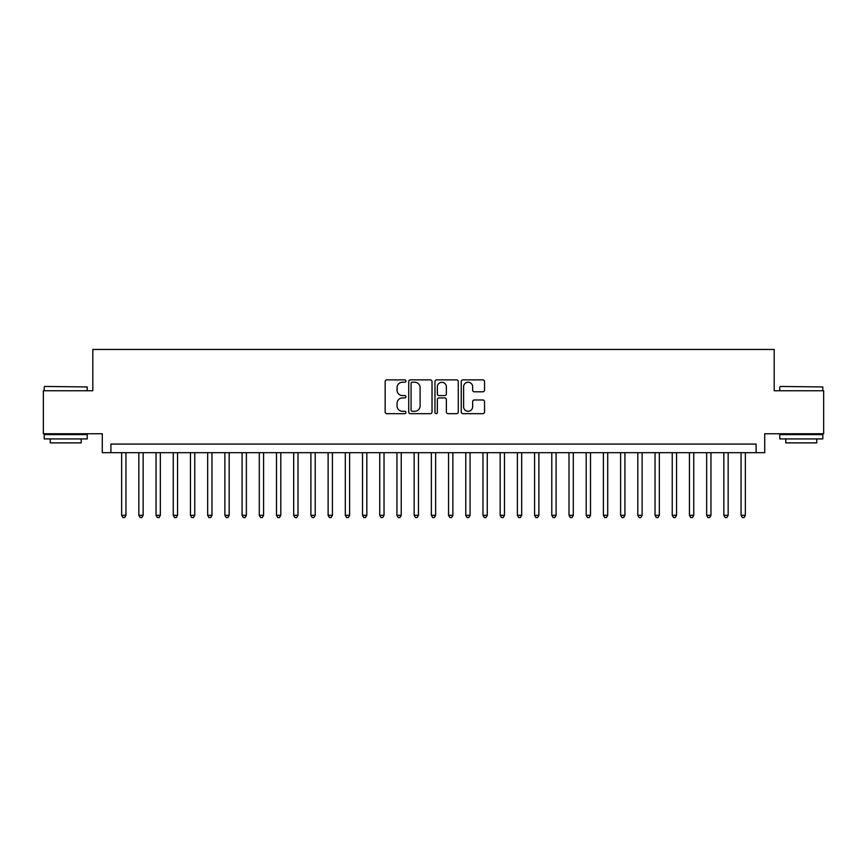 <?xml version="1.0" encoding="UTF-8"?>
<svg xmlns="http://www.w3.org/2000/svg" width="867" height="867" viewBox="0 0 867 867"><rect width="100%" height="100%" fill="white"/><g stroke="black" fill="none" stroke-linecap="round" stroke-linejoin="round"><path stroke-width="1.3" d="M405.973 381.057A1.181 1.181 0 0 0 404.791 379.876L386.845 379.876A1.691 1.691 0 0 0 385.154 381.567L385.154 411.966A1.691 1.691 0 0 0 386.845 413.657L404.791 413.657A1.181 1.181 0 0 0 405.973 412.475A1.181 1.181 0 0 0 404.791 411.294L402.461 411.294A5.408 5.408 0 0 1 397.064 405.886L397.064 403.35A5.408 5.408 0 0 1 402.461 397.942L404.791 397.942A1.181 1.181 0 0 0 405.973 396.761A1.181 1.181 0 0 0 404.791 395.58L402.461 395.58A5.408 5.408 0 0 1 397.064 390.183L397.064 387.647A5.408 5.408 0 0 1 402.461 382.239L404.791 382.239A1.181 1.181 0 0 0 405.973 381.057M482.854 391.786A1.691 1.691 0 0 0 484.545 390.096L484.545 381.567A1.691 1.691 0 0 0 482.854 379.876L462.924 379.876A1.691 1.691 0 0 0 461.244 381.567L461.244 411.966A1.691 1.691 0 0 0 462.924 413.657L482.854 413.657A1.691 1.691 0 0 0 484.545 411.966L484.545 401.659A1.691 1.691 0 0 0 482.854 399.969L474.325 399.969A1.691 1.691 0 0 0 472.645 401.659L472.645 406.775A4.519 4.519 0 0 1 468.126 411.294A4.519 4.519 0 0 1 463.607 406.775L463.607 386.758A4.519 4.519 0 0 1 468.126 382.239A4.519 4.519 0 0 1 472.645 386.758L472.645 390.096A1.691 1.691 0 0 0 474.325 391.786L482.854 391.786M756.111 452.682L764.716 452.682L764.716 433.76L823.65 433.76L823.65 390.746L774.188 390.746L774.188 349.444L92.812 349.444L92.812 390.746L43.35 390.746L43.35 433.76L102.284 433.76L102.284 452.682L756.111 452.682L756.111 444.077L110.889 444.077L110.889 452.682M432.026 381.567A1.691 1.691 0 0 0 430.335 379.876L410.405 379.876A1.691 1.691 0 0 0 408.715 381.567L408.715 411.966A1.691 1.691 0 0 0 410.405 413.657L430.335 413.657A1.691 1.691 0 0 0 432.026 411.966L432.026 381.567M436.665 379.876L456.595 379.876A1.691 1.691 0 0 1 458.285 381.567L458.285 411.966A1.691 1.691 0 0 1 456.595 413.657L448.066 413.657A1.691 1.691 0 0 1 446.375 411.966L446.375 399.633A1.691 1.691 0 0 0 444.684 397.942L439.027 397.942A1.691 1.691 0 0 0 437.347 399.633L437.347 412.475A1.181 1.181 0 0 1 436.155 413.657A1.181 1.181 0 0 1 434.974 412.475L434.974 381.567A1.691 1.691 0 0 1 436.665 379.876M412.258 382.239A1.181 1.181 0 0 0 411.077 383.42L411.077 410.102A1.181 1.181 0 0 0 412.258 411.294L414.708 411.294A5.408 5.408 0 0 0 420.116 405.886L420.116 387.647A5.408 5.408 0 0 0 414.708 382.239L412.258 382.239M446.375 386.845A4.519 4.519 0 0 0 441.856 382.325A4.519 4.519 0 0 0 437.347 386.845L437.347 393.889A1.691 1.691 0 0 0 439.027 395.58L444.684 395.58A1.691 1.691 0 0 0 446.375 393.889L446.375 386.845M121.64 452.682L121.64 515.312L125.943 515.312L125.943 452.682M125.943 515.312L124.653 517.556L122.93 517.556L121.64 515.312M44.726 386.444L87.231 386.953L44.726 386.444M65.719 438.919L44.206 438.919L44.206 434.616L87.231 434.616L87.231 438.919L65.719 438.919M81.205 438.919L81.205 442.874L50.232 442.874L50.232 438.919M780.289 386.444L822.794 386.953L780.289 386.444M801.281 438.919L779.769 438.919L779.769 434.616L822.794 434.616L822.794 438.919L801.281 438.919M816.768 438.919L816.768 442.874L785.795 442.874L785.795 438.919M138.839 452.682L138.839 515.312L143.142 515.312L143.142 452.682M143.142 515.312L141.852 517.556L140.14 517.556L138.839 515.312M156.049 452.682L156.049 515.312L160.352 515.312L160.352 452.682M160.352 515.312L159.062 517.556L157.339 517.556L156.049 515.312M173.259 452.682L173.259 515.312L177.562 515.312L177.562 452.682M177.562 515.312L176.272 517.556L174.549 517.556L173.259 515.312M190.458 452.682L190.458 515.312L194.761 515.312L194.761 452.682M194.761 515.312L193.471 517.556L191.748 517.556L190.458 515.312M207.668 452.682L207.668 515.312L211.971 515.312L211.971 452.682M211.971 515.312L210.681 517.556L208.958 517.556L207.668 515.312M224.878 452.682L224.878 515.312L229.181 515.312L229.181 452.682M229.181 515.312L227.891 517.556L226.168 517.556L224.878 515.312M242.077 452.682L242.077 515.312L246.38 515.312L246.38 452.682M246.38 515.312L245.09 517.556L243.367 517.556L242.077 515.312M259.287 452.682L259.287 515.312L263.59 515.312L263.59 452.682M263.59 515.312L262.3 517.556L260.577 517.556L259.287 515.312M276.497 452.682L276.497 515.312L280.8 515.312L280.8 452.682M280.8 515.312L279.51 517.556L277.787 517.556L276.497 515.312M293.696 452.682L293.696 515.312L297.999 515.312L297.999 452.682M297.999 515.312L296.709 517.556L294.986 517.556L293.696 515.312M310.906 452.682L310.906 515.312L315.209 515.312L315.209 452.682M315.209 515.312L313.919 517.556L312.196 517.556L310.906 515.312M328.116 452.682L328.116 515.312L332.419 515.312L332.419 452.682M332.419 515.312L331.118 517.556L329.406 517.556L328.116 515.312M345.315 452.682L345.315 515.312L349.618 515.312L349.618 452.682M349.618 515.312L348.328 517.556L346.605 517.556L345.315 515.312M362.525 452.682L362.525 515.312L366.828 515.312L366.828 452.682M366.828 515.312L365.538 517.556L363.815 517.556L362.525 515.312M379.735 452.682L379.735 515.312L384.038 515.312L384.038 452.682M384.038 515.312L382.737 517.556L381.025 517.556L379.735 515.312M396.934 452.682L396.934 515.312L401.237 515.312L401.237 452.682M401.237 515.312L399.947 517.556L398.224 517.556L396.934 515.312M414.144 452.682L414.144 515.312L418.447 515.312L418.447 452.682M418.447 515.312L417.157 517.556L415.434 517.556L414.144 515.312M431.354 452.682L431.354 515.312L435.646 515.312L435.646 452.682M435.646 515.312L434.356 517.556L432.644 517.556L431.354 515.312M448.553 452.682L448.553 515.312L452.856 515.312L452.856 452.682M452.856 515.312L451.566 517.556L449.843 517.556L448.553 515.312M465.763 452.682L465.763 515.312L470.066 515.312L470.066 452.682M470.066 515.312L468.776 517.556L467.053 517.556L465.763 515.312M482.962 452.682L482.962 515.312L487.265 515.312L487.265 452.682M487.265 515.312L485.975 517.556L484.263 517.556L482.962 515.312M500.172 452.682L500.172 515.312L504.475 515.312L504.475 452.682M504.475 515.312L503.185 517.556L501.462 517.556L500.172 515.312M517.382 452.682L517.382 515.312L521.685 515.312L521.685 452.682M521.685 515.312L520.395 517.556L518.672 517.556L517.382 515.312M534.581 452.682L534.581 515.312L538.884 515.312L538.884 452.682M538.884 515.312L537.594 517.556L535.882 517.556L534.581 515.312M551.791 452.682L551.791 515.312L556.094 515.312L556.094 452.682M556.094 515.312L554.804 517.556L553.081 517.556L551.791 515.312M569.001 452.682L569.001 515.312L573.304 515.312L573.304 452.682M573.304 515.312L572.014 517.556L570.291 517.556L569.001 515.312M586.2 452.682L586.2 515.312L590.503 515.312L590.503 452.682M590.503 515.312L589.213 517.556L587.49 517.556L586.2 515.312M603.41 452.682L603.41 515.312L607.713 515.312L607.713 452.682M607.713 515.312L606.423 517.556L604.7 517.556L603.41 515.312M620.62 452.682L620.62 515.312L624.923 515.312L624.923 452.682M624.923 515.312L623.633 517.556L621.91 517.556L620.62 515.312M637.819 452.682L637.819 515.312L642.122 515.312L642.122 452.682M642.122 515.312L640.832 517.556L639.109 517.556L637.819 515.312M655.029 452.682L655.029 515.312L659.332 515.312L659.332 452.682M659.332 515.312L658.042 517.556L656.319 517.556L655.029 515.312M672.239 452.682L672.239 515.312L676.542 515.312L676.542 452.682M676.542 515.312L675.252 517.556L673.529 517.556L672.239 515.312M689.438 452.682L689.438 515.312L693.741 515.312L693.741 452.682M693.741 515.312L692.451 517.556L690.728 517.556L689.438 515.312M706.648 452.682L706.648 515.312L710.951 515.312L710.951 452.682M710.951 515.312L709.661 517.556L707.938 517.556L706.648 515.312M723.858 452.682L723.858 515.312L728.161 515.312L728.161 452.682M728.161 515.312L726.86 517.556L725.148 517.556L723.858 515.312M741.057 452.682L741.057 515.312L745.36 515.312L745.36 452.682M745.36 515.312L744.07 517.556L742.347 517.556L741.057 515.312M44.206 390.746L44.206 386.953M54.014 434.616L54.014 433.76M77.423 434.616L77.423 433.76M87.231 390.746L87.231 386.953M779.769 390.746L779.769 386.953M789.577 434.616L789.577 433.76M812.986 434.616L812.986 433.76M822.794 390.746L822.794 386.953"/></g></svg>
